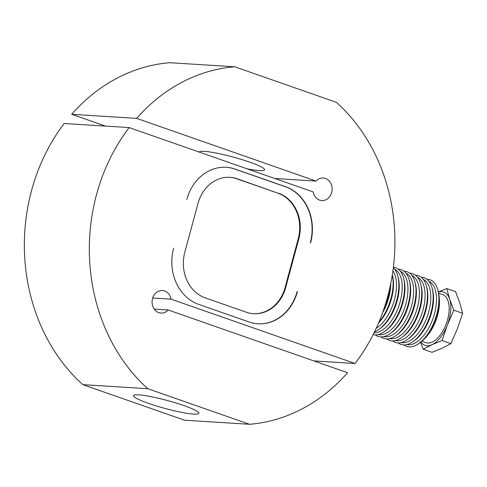 <?xml version="1.0" encoding="UTF-8"?>
<svg xmlns="http://www.w3.org/2000/svg" width="487" height="487" viewBox="0 0 487 487"><rect width="100%" height="100%" fill="white"/><g stroke="black" fill="none" stroke-linecap="round" stroke-linejoin="round"><path stroke-width="0.73" d="M246.994 168.782A33.877 4.127 -164.9 0 0 264.605 169.811A33.877 4.127 -164.9 0 0 249.618 162.098A33.877 4.127 -164.9 0 0 199.213 152.078M148.48 403.364A33.877 4.127 -164.9 0 0 181.395 412.294A33.877 4.127 -164.9 0 0 198.909 413.299A33.877 4.127 -164.9 0 0 183.922 405.586A33.877 4.127 -164.9 0 0 151 396.655A33.877 4.127 -164.9 0 0 133.487 395.651A33.877 4.127 -164.9 0 0 148.48 403.364M274.778 178.498L316.057 181.091A11.292 9.618 -86.4 0 1 323.246 178.005A11.292 9.618 -86.4 0 1 331.708 192.481A11.292 9.618 -86.4 0 1 321.834 200.547A11.292 9.618 -86.4 0 1 313.135 191.908L129.152 127.582L64.181 123.503A179.277 152.687 93.6 0 0 31.552 190.557A179.277 152.687 93.6 0 0 82.851 384.651L147.829 388.729L249.545 424.293A179.277 152.687 93.6 0 0 347.56 372.701L168.185 309.988A11.292 9.618 -86.4 0 1 160.996 313.068A11.292 9.618 -86.4 0 1 152.528 298.592A11.292 9.618 -86.4 0 1 162.408 290.532A11.292 9.618 -86.4 0 1 171.101 299.164L152.699 298.014M129.152 127.582A179.277 152.687 93.6 0 0 96.523 194.63A179.277 152.687 93.6 0 0 147.829 388.729M313.811 360.904L355.09 363.497A179.277 152.687 93.6 0 0 387.719 296.443A179.277 152.687 93.6 0 0 336.414 102.349L234.697 66.78A179.277 152.687 93.6 0 0 136.683 118.371L316.057 181.091M154.245 309.111L168.185 309.988M136.683 118.371L71.711 114.299L105.46 126.096M71.711 114.299A179.277 152.687 93.6 0 1 169.72 62.707L234.697 66.78M82.851 384.651L184.567 420.22L249.545 424.293M253.295 313.695A36.702 31.259 93.6 0 0 285.108 287.47L298.245 238.77A36.702 31.259 93.6 0 0 277.931 193.181L236.658 178.747A36.702 31.259 93.6 0 0 229.761 177.311M298.245 238.77L298.835 238.807L285.699 287.507L285.108 287.47M285.699 287.507A36.702 31.259 93.6 0 1 253.593 313.713A36.702 31.259 93.6 0 1 246.404 312.252L205.13 297.825A36.702 31.259 93.6 0 1 184.81 252.229L197.953 203.536A36.702 31.259 93.6 0 1 230.059 177.323A36.702 31.259 93.6 0 1 237.248 178.784L277.931 193.181M298.835 238.807A36.702 31.259 93.6 0 0 278.521 193.217M310.304 242.818A45.169 38.473 93.6 0 0 285.297 186.704L234.856 169.068A45.169 38.473 93.6 0 0 226.151 167.278M257.793 323.782A45.169 38.473 93.6 0 0 297.161 291.512M173.646 248.242A45.169 38.473 93.6 0 0 198.647 304.357L249.094 321.992A45.169 38.473 93.6 0 0 257.946 323.788A45.169 38.473 93.6 0 0 297.46 291.53M310.596 242.836A45.169 38.473 93.6 0 0 285.589 186.722L235.148 169.086A45.169 38.473 93.6 0 0 226.297 167.291A45.169 38.473 93.6 0 0 186.783 199.542M171.101 299.164L355.09 363.497M392.918 270.839A33.597 17.124 109.3 0 1 394.111 300.948A33.597 17.124 109.3 0 1 376.128 328.433M394.616 269.256A33.597 17.124 109.3 0 1 394.726 269.311A33.597 17.124 109.3 0 1 399.23 304.899A33.597 17.124 109.3 0 1 374.053 332.791M400.338 271.259A33.597 17.124 109.3 0 1 400.448 271.308A33.597 17.124 109.3 0 1 404.46 308.356A33.597 17.124 109.3 0 1 378.198 334.581M406.061 273.256A33.597 17.124 109.3 0 1 406.164 273.31A33.597 17.124 109.3 0 1 410.176 310.353A33.597 17.124 109.3 0 1 383.92 336.578M411.777 275.258A33.597 17.124 109.3 0 1 411.886 275.313A33.597 17.124 109.3 0 1 415.898 312.356A33.597 17.124 109.3 0 1 389.637 338.581M417.499 277.255A33.597 17.124 109.3 0 1 417.609 277.31A33.597 17.124 109.3 0 1 421.62 314.352A33.597 17.124 109.3 0 1 395.359 340.577M423.221 279.258A33.597 17.124 109.3 0 1 423.325 279.313A33.597 17.124 109.3 0 1 427.336 316.355A33.597 17.124 109.3 0 1 401.081 342.58M428.937 281.261A33.597 17.124 109.3 0 1 429.047 281.309A33.597 17.124 109.3 0 1 433.059 318.352A33.597 17.124 109.3 0 1 406.797 344.577M389.977 287.22A32.465 16.552 109.3 0 1 383.908 308.953M393.386 267.272A35.289 17.989 109.3 0 1 396.71 268.215A35.289 17.989 109.3 0 1 403.431 277.754A35.289 17.989 109.3 0 1 384.663 331.428A35.289 17.989 109.3 0 1 373.133 334.624M398.329 269.232A35.289 17.989 109.3 0 1 402.432 270.212A35.289 17.989 109.3 0 1 409.147 279.751A35.289 17.989 109.3 0 1 390.385 333.425A35.289 17.989 109.3 0 1 376.981 335.927A35.289 17.989 109.3 0 1 375.367 334.91M404.046 271.235A35.289 17.989 109.3 0 1 408.155 272.215A35.289 17.989 109.3 0 1 414.869 281.754A35.289 17.989 109.3 0 1 396.101 335.427A35.289 17.989 109.3 0 1 382.703 337.929A35.289 17.989 109.3 0 1 381.084 336.907M409.768 273.237A35.289 17.989 109.3 0 1 413.871 274.218A35.289 17.989 109.3 0 1 420.591 283.751A35.289 17.989 109.3 0 1 401.824 337.424A35.289 17.989 109.3 0 1 388.425 339.926A35.289 17.989 109.3 0 1 386.806 338.909M415.49 275.234A35.289 17.989 109.3 0 1 419.593 276.214A35.289 17.989 109.3 0 1 426.314 285.753A35.289 17.989 109.3 0 1 407.546 339.427A35.289 17.989 109.3 0 1 394.141 341.929A35.289 17.989 109.3 0 1 392.528 340.906M421.206 277.237A35.289 17.989 109.3 0 1 425.315 278.217A35.289 17.989 109.3 0 1 432.03 287.75A35.289 17.989 109.3 0 1 413.262 341.424A35.289 17.989 109.3 0 1 399.864 343.932A35.289 17.989 109.3 0 1 398.244 342.909M426.929 279.234A35.289 17.989 109.3 0 1 431.032 280.214A35.289 17.989 109.3 0 1 437.752 289.753A35.289 17.989 109.3 0 1 418.984 343.426A35.289 17.989 109.3 0 1 405.586 345.928A35.289 17.989 109.3 0 1 403.966 344.912M421.876 341.235L425.973 342.671A25.409 12.954 -70.7 0 0 446.305 323.733A25.409 12.954 -70.7 0 0 443.523 295.025A25.409 12.954 -70.7 0 0 442.744 294.696L438.647 293.265M420.354 341.935L423.227 349.252L432.018 344.68A28.234 14.391 109.3 0 1 424.177 344.973A28.234 14.391 109.3 0 1 420.902 342.02M423.227 349.252L432.066 352.344L442.105 348.211L450.895 343.639L457.396 328.682L462.65 313.287L453.811 310.195L447.309 325.152A28.234 14.391 109.3 0 1 432.018 344.68L442.056 340.547L447.309 325.152A28.234 14.391 -70.7 0 0 449.653 299.152L446.737 288.548L438.349 291.938M453.811 310.195L449.653 299.152A28.234 14.391 -70.7 0 0 444.54 292.401A28.234 14.391 -70.7 0 0 438.373 292.042M432.03 287.75L432.474 289.351A33.597 17.124 109.3 0 1 414.607 340.45L413.262 341.424M426.314 285.753L426.752 287.354A33.597 17.124 109.3 0 1 408.885 338.453L407.546 339.427M420.591 283.751L421.036 285.352A33.597 17.124 109.3 0 1 403.169 336.45L401.824 337.424M414.869 281.754L415.314 283.355A33.597 17.124 109.3 0 1 397.447 334.447L396.101 335.427M409.147 279.751L409.591 281.352A33.597 17.124 109.3 0 1 391.725 332.451L390.385 333.425M403.431 277.754L403.869 279.349A33.597 17.124 109.3 0 1 386.008 330.448L384.663 331.428M393.313 267.838A35.289 17.989 109.3 0 1 397.709 275.752L398.153 277.353A33.597 17.124 109.3 0 1 380.286 328.451L378.941 329.425A35.289 17.989 109.3 0 1 374.466 331.945M392.315 274.924L392.431 275.35A33.597 17.124 109.3 0 1 378.582 322.899M462.65 313.287L459.74 302.683L455.576 291.64L446.737 288.548M424.944 338.264A30.772 15.687 -70.7 0 0 439.195 297.502M437.752 289.753L438.197 291.354A33.597 17.124 109.3 0 1 420.33 342.452L418.984 343.426M397.709 275.752A35.289 17.989 109.3 0 1 378.941 329.425M392.303 274.997A35.289 17.989 109.3 0 1 378.953 322.029M390.769 283.471A33.597 17.124 109.3 0 1 382.593 312.703M450.895 343.639L442.056 340.547M236.658 178.747L237.248 178.784"/></g></svg>
